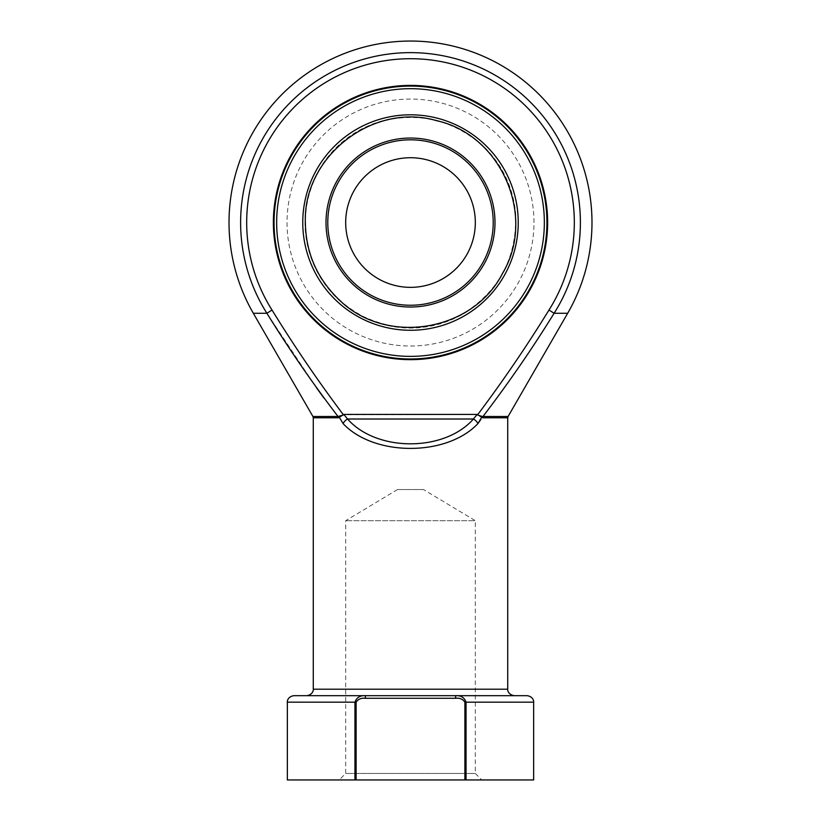 <?xml version="1.0" encoding="UTF-8"?>
<svg xmlns="http://www.w3.org/2000/svg" width="821" height="821" viewBox="0 0 821 821"><rect width="100%" height="100%" fill="white"/><g stroke="black" fill="none" stroke-linecap="round" stroke-linejoin="round"><path stroke-width="0.62" stroke-dasharray="4.11 3.08" d="M475.318 222.532A64.818 64.818 0 0 0 410.5 157.714A64.818 64.818 0 0 0 345.682 222.532A64.818 64.818 0 0 0 410.5 287.35A64.818 64.818 0 0 0 475.318 222.532M544.344 222.532A133.844 133.844 0 0 1 343.578 338.447A133.844 133.844 0 0 1 343.578 106.617A133.844 133.844 0 0 1 544.344 222.532M546.94 222.532A136.44 136.44 0 0 0 342.285 104.38A136.44 136.44 0 0 0 342.285 340.694A136.44 136.44 0 0 0 546.94 222.532A136.44 136.44 0 0 1 342.285 340.694A136.44 136.44 0 0 1 342.285 104.38A136.44 136.44 0 0 1 546.94 222.532A136.44 136.44 0 0 0 410.5 86.092A136.44 136.44 0 0 0 274.06 222.532A136.44 136.44 0 0 0 410.5 358.972A136.44 136.44 0 0 0 546.94 222.532M547.628 222.532A137.128 137.128 0 0 0 341.936 103.774A137.128 137.128 0 0 0 341.936 341.29A137.128 137.128 0 0 0 547.628 222.532M508.076 416.504L482.964 416.504A2.596 1.929 -90 0 0 482.707 417.797L477.155 414.42L343.373 414.759C317.984 380.954 294.195 346.052 272.018 310.04A163.81 163.81 0 0 1 517.456 98.458A163.81 163.81 0 0 1 548.982 310.04C526.805 346.052 503.016 380.954 477.627 414.759L477.155 414.42L473.43 419.008C444.428 452.084 376.572 452.084 347.57 419.008A6.486 3.695 -46.1 0 0 343.075 423.585C374.15 456.671 446.85 456.671 477.925 423.585A6.486 3.695 -133.9 0 0 473.43 419.008L347.57 419.008L343.845 414.42L338.036 416.504L312.924 416.504M481.547 417.499A2.596 1.775 -61.5 0 1 482.03 416.401L482.964 416.504C508.373 383.284 532.09 348.874 554.113 313.273L567.67 313.273M253.33 313.273L266.887 313.273L316.311 387.522M323.833 397.928L338.036 416.504A2.596 1.929 -90 0 1 338.293 417.797L339.453 417.499L343.075 423.585M410.5 695.685L306.797 695.685L410.5 695.685M527.164 695.685L293.836 695.685M466.051 779.95L466.051 702.171C464.347 697.491 460.868 695.336 455.614 695.685L455.614 698.281C459.729 697.819 462.818 699.112 464.881 702.171L464.881 779.95L533.65 779.95M464.881 779.95L356.119 779.95L356.119 702.171C358.182 699.112 361.281 697.819 365.386 698.281L455.614 698.281M287.35 779.95L356.119 779.95M410.5 779.95L339.206 779.95L410.5 779.95M482.03 416.401L477.483 414.954M338.97 416.401A2.596 1.775 -118.5 0 1 339.453 417.499L343.517 414.954M365.386 698.281L365.386 695.685C360.121 695.336 356.642 697.491 354.949 702.171L354.949 779.95M423.462 489.532L397.538 489.532L423.462 489.532L475.318 520.688L345.682 520.688L475.318 520.688L475.318 773.464L345.682 773.464L475.318 773.464L481.794 779.95M327.784 222.532A82.716 82.716 0 0 1 451.858 150.9A82.716 82.716 0 0 1 451.858 294.164A82.716 82.716 0 0 1 327.784 222.532M494.991 222.532A84.491 84.491 0 0 0 410.5 138.041A84.491 84.491 0 0 0 326.009 222.532A84.491 84.491 0 0 0 410.5 307.023A84.491 84.491 0 0 0 494.991 222.532M518.236 222.532A107.736 107.736 0 0 0 356.632 129.236A107.736 107.736 0 0 0 356.632 315.839A107.736 107.736 0 0 0 518.236 222.532M516.019 222.532A105.519 105.519 0 0 0 410.5 117.013A105.519 105.519 0 0 0 304.981 222.532A105.519 105.519 0 0 0 410.5 328.051A105.519 105.519 0 0 0 516.019 222.532A105.519 105.519 0 0 1 357.74 313.92A105.519 105.519 0 0 1 357.74 131.155A105.519 105.519 0 0 1 516.019 222.532M548.982 310.04L554.113 313.273A169.875 169.875 0 0 0 299.583 93.861A169.875 169.875 0 0 0 266.887 313.273L272.018 310.04M507.727 689.209L313.273 689.209M482.707 417.797L507.727 417.797M313.273 417.797L338.293 417.797M464.881 702.171L533.65 702.171M287.35 702.171L356.119 702.171M533.978 222.532A123.478 123.478 0 0 0 348.761 115.607A123.478 123.478 0 0 0 348.761 329.467A123.478 123.478 0 0 0 533.978 222.532A123.478 123.478 0 0 0 348.761 115.607A123.478 123.478 0 0 0 348.761 329.467A123.478 123.478 0 0 0 533.978 222.532M515.65 222.532C514.88 188.563 501.313 160.875 474.949 139.457C449.785 120.666 421.737 113.934 390.796 119.25C361.302 125.387 338.283 141.027 321.719 166.191C307.854 188.625 302.826 212.885 306.654 238.983C313.027 273.68 331.735 299.429 362.769 316.218C398.318 332.916 433.016 331.284 466.841 311.313C498.255 290.049 514.531 260.452 515.65 222.532M397.538 489.532L345.682 520.688L345.682 773.464L339.206 779.95"/><path stroke-width="1.23" d="M475.318 222.532A64.818 64.818 0 0 1 378.091 278.668A64.818 64.818 0 0 1 378.091 166.406A64.818 64.818 0 0 1 475.318 222.532M276.656 222.532A133.844 133.844 0 0 0 477.422 338.447A133.844 133.844 0 0 0 477.422 106.617A133.844 133.844 0 0 0 276.656 222.532M546.94 222.532A136.44 136.44 0 0 1 410.5 358.972A136.44 136.44 0 0 1 274.06 222.532A136.44 136.44 0 0 1 410.5 86.092A136.44 136.44 0 0 1 546.94 222.532M273.372 222.532A137.128 137.128 0 0 1 479.064 103.774A137.128 137.128 0 0 1 479.064 341.29A137.128 137.128 0 0 1 273.372 222.532M338.293 417.797L313.273 417.797L313.273 689.209L507.727 689.209L507.727 417.797L482.707 417.797L477.627 414.759C503.016 380.954 526.805 346.052 548.982 310.04A163.81 163.81 0 0 0 303.544 98.458A163.81 163.81 0 0 0 272.018 310.04C294.195 346.052 317.984 380.954 343.373 414.759L338.293 417.797A2.596 1.929 90 0 0 338.036 416.504C312.627 383.284 288.91 348.874 266.887 313.273L253.33 313.273L312.924 416.504L338.036 416.504L343.517 414.954M548.982 310.04L554.113 313.273C532.09 348.863 508.373 383.274 482.964 416.504L508.076 416.504L567.67 313.273L554.113 313.273A169.875 169.875 0 0 0 299.583 93.861A169.875 169.875 0 0 0 266.887 313.273L272.018 310.04M316.311 387.522L323.833 397.928M477.483 414.954L482.03 416.401A2.596 1.775 118.5 0 0 481.547 417.499L477.925 423.585A6.486 3.695 -133.9 0 0 473.43 419.008L347.57 419.008C376.572 452.084 444.428 452.084 473.43 419.008L477.155 414.42L343.845 414.42L347.57 419.008A6.486 3.695 -46.1 0 0 343.075 423.585L339.453 417.499A2.596 1.775 61.5 0 0 338.97 416.401M343.075 423.585C374.15 456.671 446.85 456.671 477.925 423.585L480.911 419.418M455.614 698.281L365.386 698.281C361.271 697.819 358.182 699.112 356.119 702.171L356.119 779.95L354.949 779.95L354.949 702.171L287.35 702.171C287.042 701.822 287.545 696.557 293.836 695.685L527.164 695.685C533.455 696.557 533.958 701.822 533.65 702.171L466.051 702.171L466.051 779.95L464.881 779.95L464.881 702.171C462.818 699.112 459.719 697.819 455.614 698.281L455.614 695.685C460.879 695.336 464.358 697.491 466.051 702.171L464.881 702.171M533.65 702.171L533.65 779.95L466.051 779.95M354.949 779.95L287.35 779.95L287.35 702.171M356.119 779.95L464.881 779.95M482.03 416.401L482.964 416.504A2.596 1.929 90 0 0 482.707 417.797M356.119 702.171L354.949 702.171C356.653 697.491 360.132 695.336 365.386 695.685L365.386 698.281M493.216 222.532A82.716 82.716 0 0 0 369.142 150.9A82.716 82.716 0 0 0 369.142 294.164A82.716 82.716 0 0 0 493.216 222.532M326.009 222.532A84.491 84.491 0 0 1 410.5 138.041A84.491 84.491 0 0 1 494.991 222.532A84.491 84.491 0 0 1 410.5 307.023A84.491 84.491 0 0 1 326.009 222.532M302.764 222.532A107.736 107.736 0 0 1 464.368 129.236A107.736 107.736 0 0 1 464.368 315.839A107.736 107.736 0 0 1 302.764 222.532M305.35 222.532C302.99 156.39 373.165 101.958 436.649 120.697C501.303 134.849 536.575 216.364 502.637 273.188C472.845 332.289 385.121 346.185 338.519 299.183C316.906 278.206 305.853 252.652 305.35 222.532M567.67 313.273A181.482 181.482 0 0 0 410.5 41.05A181.482 181.482 0 0 0 253.33 313.273M313.273 689.209C313.53 688.922 313.601 694.556 306.797 695.685M507.727 689.209C507.47 688.922 507.399 694.556 514.203 695.685M313.273 417.797L312.924 416.504M507.727 417.797L508.076 416.504"/></g></svg>
